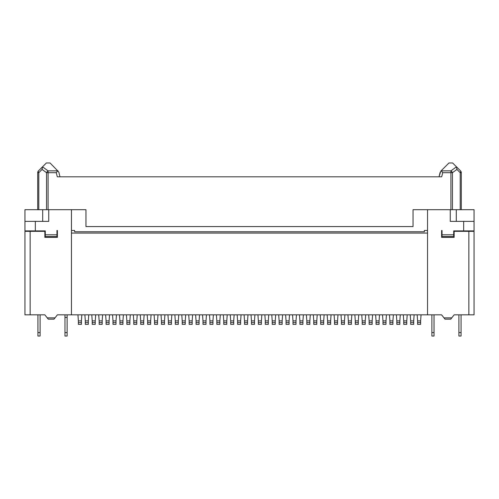 <?xml version="1.0" encoding="UTF-8"?>
<svg xmlns="http://www.w3.org/2000/svg" width="499" height="499" viewBox="0 0 499 499"><rect width="100%" height="100%" fill="white"/><g stroke="black" fill="none" stroke-linecap="round" stroke-linejoin="round"><path stroke-width="0.75" d="M440.13 172.323L439.033 176.814L440.817 171.107L448.957 162.967L452.63 162.967L456.448 166.841L456.947 169.429L460.215 172.698L460.215 209.692M468.86 231.33L474.05 231.33L474.05 314.832L468.86 314.832L468.86 231.33L454.146 231.33L454.146 237.387L441.603 237.387L441.603 230.463L442.033 230.463L442.033 236.52L453.716 236.52L453.716 230.894L463.665 230.894L463.665 221.375L474.05 221.375L474.05 230.894L463.665 230.894M71.463 314.832L71.463 209.692L85.953 209.692L85.953 226.571L413.047 226.571L413.047 209.692L427.537 209.692L427.537 314.832L57.397 314.832L55.021 317.863L47.23 317.863L44.854 314.832L30.14 314.832L30.14 231.33L24.95 231.33L24.95 314.832L30.14 314.832M456.311 221.375L456.311 209.692L474.05 209.692L474.05 221.375M427.537 209.692L456.311 209.692M450.254 209.692L450.254 221.375L463.665 221.375M30.14 231.33L44.854 231.33L44.854 237.387L57.397 237.387L57.397 230.463L56.967 230.463L56.967 234.792L45.284 234.792L45.284 230.894L35.335 230.894L35.335 221.375L48.746 221.375L48.746 209.692L71.463 209.692M461.288 209.692L461.288 172.698A2.595 2.595 0 0 0 460.527 170.864L456.192 166.529M450.921 209.692L450.921 172.698L452.45 172.698A2.595 1.316 -126 0 0 450.921 170.864L456.448 166.841M427.537 230.463L424.381 230.463L424.381 231.761L74.619 231.761L74.619 230.463L71.463 230.463M35.335 230.894L24.95 230.894L24.95 209.692L42.689 209.692L42.689 221.375M42.689 209.692L48.746 209.692M50.043 162.967L57.728 170.864L48.079 170.864L42.552 166.841L46.37 162.967L50.043 162.967M441.185 170.739L442.713 172.698L441.702 176.814L57.298 176.814L56.287 172.698L57.728 170.864M35.335 221.375L24.95 221.375M46.55 209.692L46.55 172.698A2.595 1.316 -54 0 1 48.079 170.864L48.079 172.698L46.55 172.698L42.053 169.429L42.552 166.841M220.296 314.832L219.866 320.888L216.834 320.888L216.834 324.35L219.866 324.35L219.866 322.622L216.834 322.622M219.866 320.888L219.866 322.622M37.712 209.692L37.712 172.698L37.712 209.692M59.967 176.814L58.87 172.323L57.815 170.739M427.537 233.058L71.463 233.058M206.449 314.832L206.018 320.888L202.987 320.888L202.557 314.832M216.834 320.888L216.404 314.832M206.018 322.622L202.987 322.622L202.987 324.35L206.018 324.35L206.018 320.888M40.095 314.832L40.095 336.033L37.93 336.033L37.93 314.832M64.97 332.571L67.134 332.571L67.134 336.033L64.97 336.033L64.97 314.832M40.095 332.571L37.93 332.571M67.134 332.571L67.134 317.426L64.97 317.426M67.134 314.832L67.134 317.426M453.716 234.792L442.033 234.792M56.967 234.792L56.967 236.52L45.284 236.52L45.284 234.792M38.473 170.864A2.595 1.185 45 0 0 38.785 172.698L37.712 172.698A2.595 2.595 0 0 1 38.473 170.864L42.808 166.529M427.537 314.832L441.603 314.832L443.979 317.863L451.77 317.863L454.146 314.832L468.86 314.832M55.021 317.863L53.998 319.16L48.253 319.16L47.23 317.863M443.979 317.863L445.002 319.16L450.747 319.16L451.77 317.863M421.05 314.832L420.62 320.888L417.588 320.888L417.158 314.832M417.588 320.888L417.588 324.35L420.62 324.35L420.62 322.622L417.588 322.622M420.62 320.888L420.62 322.622M414.126 314.832L413.696 320.888L410.665 320.888L410.234 314.832M410.665 320.888L410.665 324.35L413.696 324.35L413.696 322.622L410.665 322.622M413.696 320.888L413.696 322.622M407.203 314.832L406.772 320.888L403.741 320.888L403.311 314.832M403.741 320.888L403.741 324.35L406.772 324.35L406.772 322.622L403.741 322.622M406.772 320.888L406.772 322.622M393.362 314.832L392.925 320.888L389.9 320.888L389.463 314.832M400.279 314.832L399.849 320.888L396.817 320.888L396.387 314.832M396.817 320.888L396.817 324.35L399.849 324.35L399.849 322.622L396.817 322.622M399.849 320.888L399.849 322.622M389.9 320.888L389.9 324.35L392.925 324.35L392.925 322.622L389.9 322.622M392.925 320.888L392.925 322.622M386.438 314.832L386.001 320.888L382.976 320.888L382.54 314.832M382.976 320.888L382.976 324.35L386.001 324.35L386.001 322.622L382.976 322.622M386.001 320.888L386.001 322.622M379.514 314.832L379.084 320.888L376.053 320.888L375.622 314.832M376.053 320.888L376.053 324.35L379.084 324.35L379.084 322.622L376.053 322.622M379.084 320.888L379.084 322.622M461.07 314.832L461.07 332.571L458.905 332.571L458.905 314.832M458.905 332.571L458.905 336.033L461.07 336.033L461.07 332.571M431.866 332.571L431.866 336.033L434.03 336.033L434.03 332.571L431.866 332.571L431.866 314.832M434.03 332.571L434.03 314.832M372.591 314.832L372.16 320.888L369.129 320.888L368.699 314.832M241.061 314.832L240.63 320.888L237.599 320.888L237.168 314.832M237.599 320.888L237.599 324.35L240.63 324.35L240.63 322.622L237.599 322.622M240.63 320.888L240.63 322.622M234.143 314.832L233.707 320.888L230.681 320.888L230.245 314.832M230.681 320.888L230.681 324.35L233.707 324.35L233.707 322.622L230.681 322.622M233.707 320.888L233.707 322.622M247.984 314.832L247.554 320.888L244.522 320.888L244.092 314.832M369.129 320.888L369.129 324.35L372.16 324.35L372.16 322.622L369.129 322.622M372.16 320.888L372.16 322.622M261.832 314.832L261.401 320.888L258.37 320.888L257.939 314.832M244.522 320.888L244.522 324.35L247.554 324.35L247.554 322.622L244.522 322.622M247.554 320.888L247.554 322.622M254.908 314.832L254.478 320.888L251.446 320.888L251.016 314.832M251.446 320.888L251.446 324.35L254.478 324.35L254.478 322.622L251.446 322.622M254.478 320.888L254.478 322.622M258.37 320.888L258.37 324.35L261.401 324.35L261.401 322.622L258.37 322.622M261.401 320.888L261.401 322.622M268.755 314.832L268.319 320.888L265.293 320.888L264.857 314.832M265.293 320.888L265.293 324.35L268.319 324.35L268.319 322.622L265.293 322.622M268.319 320.888L268.319 322.622M275.679 314.832L275.242 320.888L272.217 320.888L271.78 314.832M272.217 320.888L272.217 324.35L275.242 324.35L275.242 322.622L272.217 322.622M275.242 320.888L275.242 322.622M282.596 314.832L282.166 320.888L279.134 320.888L278.704 314.832M279.134 320.888L279.134 324.35L282.166 324.35L282.166 322.622L279.134 322.622M282.166 320.888L282.166 322.622M289.52 314.832L289.089 320.888L286.058 320.888L285.628 314.832M286.058 320.888L286.058 324.35L289.089 324.35L289.089 322.622L286.058 322.622M289.089 320.888L289.089 322.622M317.208 314.832L316.778 320.888L313.752 320.888L313.316 314.832M296.443 314.832L296.013 320.888L292.982 320.888L292.551 314.832M292.982 320.888L292.982 324.35L296.013 324.35L296.013 322.622L292.982 322.622M296.013 320.888L296.013 322.622M303.367 314.832L302.93 320.888L299.905 320.888L299.475 314.832M299.905 320.888L299.905 324.35L302.93 324.35L302.93 322.622L299.905 322.622M302.93 320.888L302.93 322.622M310.291 314.832L309.854 320.888L306.829 320.888L306.392 314.832M306.829 320.888L306.829 324.35L309.854 324.35L309.854 322.622L306.829 322.622M309.854 320.888L309.854 322.622M313.752 320.888L313.752 324.35L316.778 324.35L316.778 322.622L313.752 322.622M316.778 320.888L316.778 322.622M324.132 314.832L323.701 320.888L320.67 320.888L320.239 314.832M320.67 320.888L320.67 324.35L323.701 324.35L323.701 322.622L320.67 322.622M323.701 320.888L323.701 322.622M337.979 314.832L337.549 320.888L334.517 320.888L334.087 314.832M331.055 314.832L330.625 320.888L327.594 320.888L327.163 314.832M327.594 320.888L327.594 324.35L330.625 324.35L330.625 322.622L327.594 322.622M330.625 320.888L330.625 322.622M351.826 314.832L351.39 320.888L348.364 320.888L347.928 314.832M334.517 320.888L334.517 324.35L337.549 324.35L337.549 322.622L334.517 322.622M337.549 320.888L337.549 322.622M344.903 314.832L344.466 320.888L341.441 320.888L341.01 314.832M341.441 320.888L341.441 324.35L344.466 324.35L344.466 322.622L341.441 322.622M344.466 320.888L344.466 322.622M348.364 320.888L348.364 324.35L351.39 324.35L351.39 322.622L348.364 322.622M351.39 320.888L351.39 322.622M358.744 314.832L358.313 320.888L355.288 320.888L354.851 314.832M355.288 320.888L355.288 324.35L358.313 324.35L358.313 322.622L355.288 322.622M358.313 320.888L358.313 322.622M365.667 314.832L365.237 320.888L362.205 320.888L361.775 314.832M362.205 320.888L362.205 324.35L365.237 324.35L365.237 322.622L362.205 322.622M365.237 320.888L365.237 322.622M102.613 314.832L102.183 320.888L99.151 320.888L98.721 314.832M227.22 314.832L226.783 320.888L223.758 320.888L223.321 314.832M223.758 320.888L223.758 324.35L226.783 324.35L226.783 322.622L223.758 322.622M226.783 320.888L226.783 322.622M99.151 320.888L99.151 324.35L102.183 324.35L102.183 322.622L99.151 322.622M102.183 320.888L102.183 322.622M109.537 314.832L109.1 320.888L106.075 320.888L105.638 314.832M106.075 320.888L106.075 324.35L109.1 324.35L109.1 322.622L106.075 322.622M109.1 320.888L109.1 322.622M130.301 314.832L129.871 320.888L126.84 320.888L126.409 314.832M126.84 320.888L126.84 324.35L129.871 324.35L129.871 322.622L126.84 322.622M129.871 320.888L129.871 322.622M137.225 314.832L136.795 320.888L133.763 320.888L133.333 314.832M133.763 320.888L133.763 324.35L136.795 324.35L136.795 322.622L133.763 322.622M136.795 320.888L136.795 322.622M151.072 314.832L150.636 320.888L147.61 320.888L147.174 314.832M144.149 314.832L143.712 320.888L140.687 320.888L140.256 314.832M140.687 320.888L140.687 324.35L143.712 324.35L143.712 322.622L140.687 322.622M143.712 320.888L143.712 322.622M147.61 320.888L147.61 324.35L150.636 324.35L150.636 322.622L147.61 322.622M150.636 320.888L150.636 322.622M157.99 314.832L157.559 320.888L154.534 320.888L154.097 314.832M154.534 320.888L154.534 324.35L157.559 324.35L157.559 322.622L154.534 322.622M157.559 320.888L157.559 322.622M164.913 314.832L164.483 320.888L161.451 320.888L161.021 314.832M161.451 320.888L161.451 324.35L164.483 324.35L164.483 322.622L161.451 322.622M164.483 320.888L164.483 322.622M192.608 314.832L192.171 320.888L189.146 320.888L188.709 314.832M185.684 314.832L185.248 320.888L182.222 320.888L181.792 314.832M182.222 320.888L182.222 324.35L185.248 324.35L185.248 322.622L182.222 322.622M185.248 320.888L185.248 322.622M213.372 314.832L212.942 320.888L209.911 320.888L209.48 314.832M189.146 320.888L189.146 324.35L192.171 324.35L192.171 322.622L189.146 322.622M192.171 320.888L192.171 322.622M199.525 314.832L199.095 320.888L196.07 320.888L195.633 314.832M196.07 320.888L196.07 324.35L199.095 324.35L199.095 322.622L196.07 322.622M199.095 320.888L199.095 322.622M209.911 320.888L209.911 324.35L212.942 324.35L212.942 322.622L209.911 322.622M212.942 320.888L212.942 322.622M81.842 314.832L81.412 320.888L78.38 320.888L77.95 314.832M78.38 320.888L78.38 324.35L81.412 324.35L81.412 322.622L78.38 322.622M81.412 320.888L81.412 322.622M116.46 314.832L116.024 320.888L112.999 320.888L112.562 314.832M95.689 314.832L95.259 320.888L92.228 320.888L91.797 314.832M92.228 320.888L92.228 324.35L95.259 324.35L95.259 322.622L92.228 322.622M95.259 320.888L95.259 322.622M88.766 314.832L88.335 320.888L85.304 320.888L84.874 314.832M85.304 320.888L85.304 324.35L88.335 324.35L88.335 322.622L85.304 322.622M88.335 320.888L88.335 322.622M171.837 314.832L171.407 320.888L168.375 320.888L167.945 314.832M112.999 320.888L112.999 324.35L116.024 324.35L116.024 322.622L112.999 322.622M116.024 320.888L116.024 322.622M123.378 314.832L122.947 320.888L119.916 320.888L119.486 314.832M119.916 320.888L119.916 324.35L122.947 324.35L122.947 322.622L119.916 322.622M122.947 320.888L122.947 322.622M168.375 320.888L168.375 324.35L171.407 324.35L171.407 322.622L168.375 322.622M171.407 320.888L171.407 322.622M178.761 314.832L178.33 320.888L175.299 320.888L174.868 314.832M175.299 320.888L175.299 324.35L178.33 324.35L178.33 322.622L175.299 322.622M178.33 320.888L178.33 322.622M202.987 320.888L202.987 322.622M452.45 209.692L452.45 172.698L456.947 169.429M461.288 172.698L460.215 172.698A2.595 1.185 135 0 0 460.527 170.864M442.713 172.698L450.921 172.698L450.921 170.864L441.272 170.864M56.287 172.698L48.079 172.698L48.079 209.692M38.785 209.692L38.785 172.698L42.053 169.429"/></g></svg>
